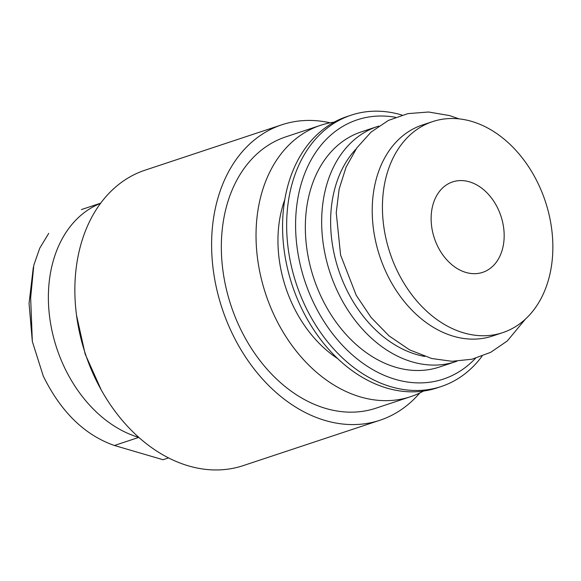 <?xml version="1.0" encoding="UTF-8"?>
<svg xmlns="http://www.w3.org/2000/svg" width="581" height="581" viewBox="0 0 581 581"><rect width="100%" height="100%" fill="white"/><g stroke="black" fill="none" stroke-linecap="round" stroke-linejoin="round"><path stroke-width="0.87" d="M168.497 457.915L163.036 459.731L114.399 445.482C84.608 435.053 60.889 411.907 43.255 376.038L32.333 341.475L30.655 297.697L33.829 265.132L39.755 248.16L48.739 233.366M100.6 203.328A123.898 91.195 71.6 0 0 50.453 322.637A123.898 91.195 71.6 0 0 138.75 437.37M469.39 181.817A47.649 35.078 71.6 0 0 452.635 181.904A47.649 35.078 71.6 0 0 434.356 238.181A47.649 35.078 71.6 0 0 482.658 272.358A47.649 35.078 71.6 0 0 503.524 226.946A47.649 35.078 71.6 0 0 469.39 181.817M471.707 121.4A111.189 81.848 71.6 0 0 432.627 121.603A111.189 81.848 71.6 0 0 389.967 252.909A111.189 81.848 71.6 0 0 502.667 332.659A111.189 81.848 71.6 0 0 551.354 226.699A111.189 81.848 71.6 0 0 471.707 121.4M432.627 121.603L422.423 124.988A111.189 81.848 71.6 0 0 379.763 256.301A111.189 81.848 71.6 0 0 492.463 336.05L502.667 332.659M355.957 149.121A117.544 86.518 71.6 0 0 338.585 269.954A117.544 86.518 71.6 0 0 424.755 356.443M378.79 126.092A123.898 91.195 71.6 0 0 377.599 126.476A123.898 91.195 71.6 0 0 330.066 272.787A123.898 91.195 71.6 0 0 455.649 361.651A123.898 91.195 71.6 0 0 456.833 361.251M377.599 126.476L361.273 131.894A123.898 91.195 71.6 0 0 313.74 278.205A123.898 91.195 71.6 0 0 439.323 367.069L455.649 361.651M395.487 117.289A136.6 100.549 71.6 0 0 304.865 281.153A136.6 100.549 71.6 0 0 475.476 358.324M402.052 115.082A142.955 105.226 71.6 0 0 401.442 114.9A142.955 105.226 71.6 0 0 351.193 115.161A142.955 105.226 71.6 0 0 296.346 283.978A142.955 105.226 71.6 0 0 441.24 386.518A142.955 105.226 71.6 0 0 482.063 356.168M351.193 115.161L347.111 116.512A142.955 105.226 71.6 0 0 292.265 285.336A142.955 105.226 71.6 0 0 437.159 387.868L441.24 386.518M284.813 199.566A114.363 84.187 71.6 0 0 337.576 358.542M334.242 122.119A142.955 105.226 71.6 0 0 320.574 125.314A142.955 105.226 71.6 0 0 265.728 294.139A142.955 105.226 71.6 0 0 410.629 396.678A142.955 105.226 71.6 0 0 423.498 391.071M320.574 125.314L285.881 136.833A142.955 105.226 71.6 0 0 231.035 305.657A142.955 105.226 71.6 0 0 375.936 408.189L410.629 396.678M330.117 122.809A155.664 114.58 71.6 0 0 281.879 124.77A155.664 114.58 71.6 0 0 222.16 308.598A155.664 114.58 71.6 0 0 379.938 420.252A155.664 114.58 71.6 0 0 419.78 392.981M281.879 124.77L145.141 170.146A155.664 114.58 71.6 0 0 85.422 353.982A155.664 114.58 71.6 0 0 243.199 465.628L379.938 420.252M138.779 437.391L114.399 445.482M32.333 341.475L29.05 303.471L33.32 267.311M76.569 315.519L85.16 354.069L101.319 390.105M525.413 319.114L507.278 340.974L490.662 352.34L471.939 359.232L451.982 361.295L431.727 358.513L409.59 349.864L389.096 335.927L371.07 317.444L356.218 295.286L340.597 255.037L336.232 212.668L339.151 189.036L346.065 167.161L356.821 147.894L371.106 132.054L388.391 120.427L407.884 113.629L428.611 112.01L449.549 115.575L458.961 118.865M100.716 203.168L81.405 209.581"/></g></svg>

